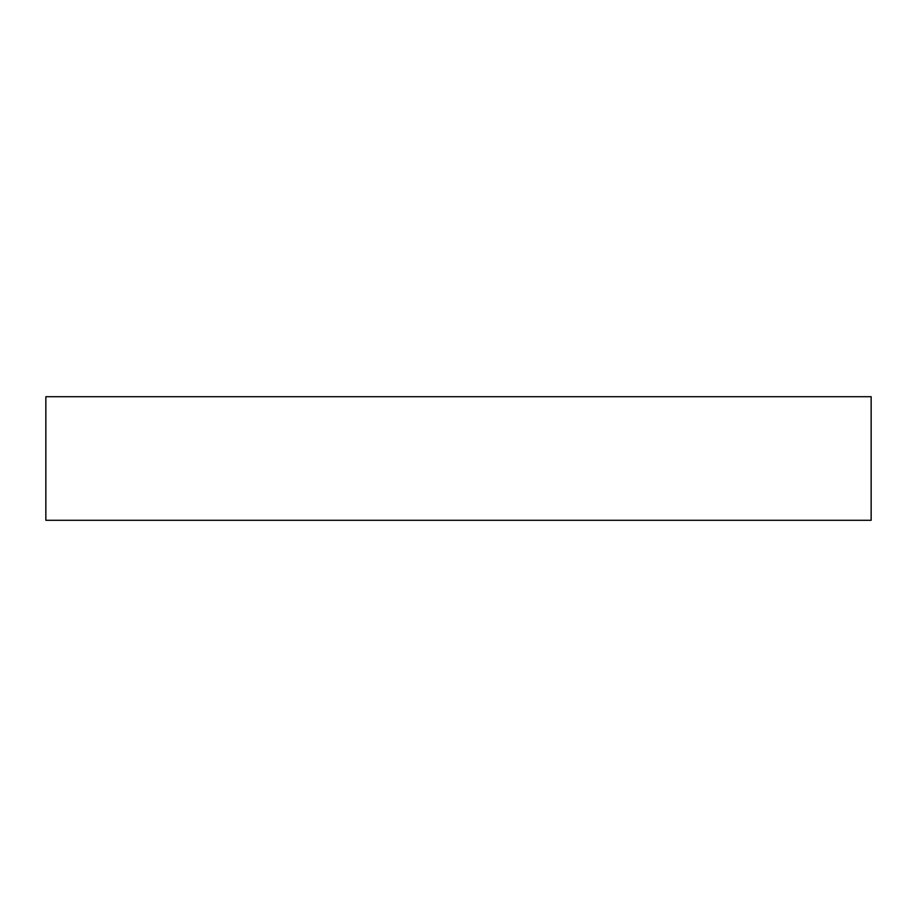 <?xml version="1.0" encoding="UTF-8"?>
<svg xmlns="http://www.w3.org/2000/svg" width="917" height="917" viewBox="0 0 917 917"><rect width="100%" height="100%" fill="white"/><g stroke="black" fill="none" stroke-linecap="round" stroke-linejoin="round"><path stroke-width="1.38" d="M871.15 520.294L871.15 396.706L45.85 396.706L45.85 520.294L871.15 520.294"/></g></svg>
